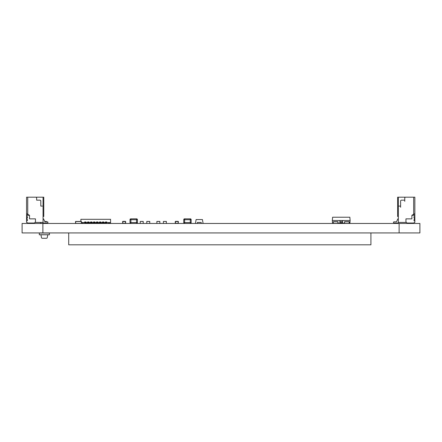<?xml version="1.0" encoding="UTF-8"?>
<svg xmlns="http://www.w3.org/2000/svg" width="442" height="442" viewBox="0 0 442 442"><rect width="100%" height="100%" fill="white"/><g stroke="black" fill="none" stroke-linecap="round" stroke-linejoin="round"><path stroke-width="0.66" d="M419.9 232.934L419.9 223.464L419.9 232.934L22.1 232.934L22.1 223.464L22.1 232.934L22.1 223.464L42.88 223.464L42.88 232.934M419.9 223.464L42.88 223.464M48.521 234.774L40.951 234.719L41.449 237.542A0.89 0.89 90 0 0 42.327 238.277L46.404 238.277A0.89 0.89 90 0 0 47.277 237.542L47.78 234.719L49.41 234.774L49.41 232.934M49.41 234.774L39.316 234.774L39.316 232.934M39.316 234.774L40.211 234.774M49.41 233.056L49.41 234.719L49.41 233.056L39.316 233.056M26.553 220.79L26.553 221.978L26.553 220.79L27.443 220.641L27.443 219.619L26.923 219.32L27.443 216.635L26.553 216.486L26.553 215.895L26.553 216.486M26.553 221.978L27.592 223.017L34.421 223.017L35.459 221.978L35.459 218.862L29.52 218.862L29.52 215.298L27.144 215.298L26.553 215.895M27.001 222.425L26.553 222.425L26.553 197.193L43.769 197.193L43.769 216.486L43.056 216.486M43.531 218.862L43.056 218.862L43.531 218.862L43.056 218.862L43.531 218.862L44.918 221.829L47.393 221.829A0.536 0.536 -26.6 0 1 47.786 222M44.918 221.829L47.393 221.829A0.536 0.536 -26.6 0 1 47.929 222.365L47.929 222.481A0.536 0.536 -26.6 0 1 47.393 223.017L43.056 223.017L43.056 222.425L35.459 222.425L35.459 218.862M43.056 223.017L43.056 197.193M47.393 221.829A0.536 0.536 -26.6 0 1 47.929 222.365A0.536 0.536 -26.6 0 0 47.393 221.829M27.443 197.193L42.167 197.193M29.52 215.298L27.741 214.271L27.741 197.193L27.741 214.271L26.553 213.585M42.316 206.094L40.802 206.094L40.802 200.751L40.211 200.16L36.647 200.16L36.647 197.784L36.051 197.193L36.647 197.784L36.647 200.16M40.802 206.094L40.802 200.751L40.211 200.16L38.426 200.16M35.459 221.978L35.459 222.425L35.012 222.425M27.443 214.099L27.443 215.298M27.443 216.635L27.443 217.657M27.443 219.619L27.443 220.641M399.087 206.094L400.601 206.094L398.347 206.094L400.601 206.094L400.601 200.751L401.198 200.16L404.762 200.16L404.762 197.784L405.353 197.193L397.634 197.193L397.634 216.486L398.347 216.486L398.347 197.193L398.347 206.094L400.601 206.094L398.347 206.094L399.087 206.094L398.347 206.094L398.347 222.425L405.949 222.425L405.949 218.862L411.883 218.862L411.883 215.298L414.856 213.585L414.856 197.193L397.634 197.193L397.634 216.486L398.347 216.486L398.347 197.193L398.347 222.425L405.949 222.425L405.949 218.862L405.949 221.978L406.988 223.017L405.949 221.978L405.949 218.862L411.883 218.862L411.883 215.298L414.259 215.298L414.856 215.895L414.856 216.486L413.961 216.635L413.961 217.657L414.48 217.956L413.961 220.641L414.48 217.956L413.961 220.641L414.856 220.79L414.856 221.978L413.817 223.017L406.988 223.017L413.817 223.017L414.856 221.978L414.856 222.425L414.408 222.425M400.601 206.094L400.601 200.751L400.601 207.281L400.601 200.751L400.601 206.094L400.601 200.751L401.198 200.16L404.762 200.16L404.762 197.784L405.353 197.193L397.634 197.193L397.634 216.486L398.347 216.486L398.347 218.862L397.872 218.862L396.491 221.829L394.015 221.829A0.536 0.536 172.2 0 0 393.479 222.365L393.479 222.481A0.536 0.536 172.2 0 0 394.015 223.017L398.347 223.017L398.347 218.862L397.872 218.862L396.491 221.829L394.015 221.829A0.536 0.536 172.2 0 0 393.479 222.365L393.479 222.481A0.536 0.536 172.2 0 0 394.015 223.017L398.347 223.017L398.347 218.862L397.872 218.862L396.491 221.829L394.015 221.829A0.536 0.536 172.2 0 0 393.479 222.365L393.479 222.481A0.536 0.536 172.2 0 0 394.015 223.017L398.347 223.017L398.347 221.53L398.347 222.425L398.347 221.53L398.347 222.425L398.347 221.53L398.347 222.425L398.347 221.53L398.347 222.425L398.347 221.53L398.347 222.425L398.347 221.53L398.347 222.425L406.391 222.425L405.949 222.425L405.949 218.862L411.883 218.862L411.883 215.298L414.259 215.298L414.856 215.895L414.856 220.79L414.11 220.79L414.856 220.79L414.856 221.978L413.817 223.017L406.988 223.017L405.949 221.978L405.949 218.862L405.949 222.425L406.391 222.425M414.856 213.585L414.856 215.895L414.259 215.298L414.856 215.895L414.856 213.585L414.856 215.895L414.259 215.298L411.883 215.298L414.259 215.298L411.883 215.298L414.856 213.585L414.856 197.193L413.668 197.193L413.668 214.271L414.856 213.585L414.856 197.193L398.347 197.193L398.347 218.862L397.872 218.862L396.491 221.829L394.015 221.829A0.536 0.536 172.2 0 0 393.479 222.365L393.479 222.481M399.236 197.193L413.961 197.193M413.961 215.298L413.961 214.099M77.019 223.464L75.654 223.398L75.654 221.558L81.356 221.558L81.356 223.398L75.654 223.398L75.654 221.558L76.72 221.442L75.532 221.486L75.532 223.464M81.472 223.464L81.427 221.442L76.72 221.47L81.356 221.558L81.356 223.398L79.985 223.464M77.19 221.47L77.759 221.47M79.372 221.47L79.803 221.47M77.831 221.47L78.444 221.47M78.56 221.47L79.129 221.47M77.648 221.47L77.306 221.47M79.019 221.47L78.676 221.47M44.747 221.47L46.399 221.442L46.443 221.829M44.957 223.464L46.327 223.398L46.327 223.017L46.327 223.398L40.625 223.398L40.625 222.425L40.625 223.398L41.99 223.464M46.443 223.464L46.443 223.017M40.504 222.425L40.504 223.464M136.34 218.834L136.539 218.834A0.89 0.89 -7.8 0 1 137.434 219.724L137.434 222.575A0.89 0.89 -7.8 0 1 136.545 223.464L136.539 219.724L130.904 219.724L130.904 222.575L137.434 222.575L137.434 219.724A0.89 0.89 -7.8 0 0 136.539 218.834L135.849 218.834M130.898 223.464A0.89 0.89 -7.8 0 1 130.009 222.575L130.009 219.724A0.89 0.89 -7.8 0 1 130.904 218.834L135.97 218.818M130.009 219.724A0.89 0.89 -7.8 0 1 130.904 218.834L130.904 219.724L130.009 219.724L130.009 222.575L130.009 219.724L130.009 222.575L130.904 222.575L130.904 223.464M136.357 218.818L130.904 218.834M135.285 218.818L134.998 218.834M136.186 218.818L135.589 218.818M135.849 218.818L134.816 218.818M125.644 223.227L125.644 221.624L125.644 223.227M122.771 223.387L122.821 221.354L125.495 221.354L125.495 223.464L125.495 221.53L122.76 221.591L122.821 223.287L125.495 223.287M122.848 221.354L125.495 221.354L122.821 221.354L125.495 221.354L122.821 221.354L122.583 223.227L122.76 221.591M125.55 221.591L122.821 221.53M125.495 221.53L125.55 223.227M336.837 221.68L333.329 221.68L333.329 223.464L333.329 221.68L337.898 221.68L333.329 221.68L337.898 221.68L337.898 223.464L337.898 221.768L333.329 221.768L333.329 223.376L337.986 223.376L337.986 221.768L336.815 221.669M343.782 223.166L342.567 223.398L343.782 223.166M339.45 223.464L338.08 223.166L339.892 223.398M343.904 223.464L343.904 223.166M149.75 221.442L146.783 221.442L146.783 223.464L146.783 221.442L149.75 221.442L146.783 221.442L149.75 221.486L149.75 223.464M143.219 221.442L140.252 221.442L140.252 223.464L140.252 221.442L143.219 221.442L140.252 221.442L143.219 221.486L143.219 223.464M198.281 219.547L200.778 219.547M197.707 219.547L198.928 219.547M200.232 219.547L200.535 219.547M200.475 219.547L198.773 219.547M200.082 219.547L200.718 219.547M198.342 219.547L198.673 219.547M195.43 223.464L196.121 219.547L202.414 219.547L203.105 223.464M197.342 223.464L197.342 222.425L201.198 222.425L197.342 222.448L197.342 223.464M196.121 219.547L202.414 219.547M201.198 223.464L201.198 222.448M332.611 217.226L332.323 220.492L350.136 220.492L349.849 217.226L332.611 217.226M333.235 223.166L332.555 223.166L332.323 220.492M349.268 223.166L349.904 223.166L350.136 220.492M337.986 223.166L339.892 223.166M342.567 223.166L344.517 223.166M342.567 221.536L339.892 221.536L339.892 220.492L342.567 220.492L342.567 222.867L339.892 222.867L339.892 223.464M339.892 221.536L339.892 222.608L342.567 222.608M342.567 222.867L339.892 222.867L342.567 222.867L342.567 223.464M347.412 221.68L347.136 221.68M348.119 221.669L344.517 221.768L344.605 223.464L344.605 221.68L349.18 221.68L344.605 221.68L349.18 221.68L349.18 223.464L349.18 221.768L344.605 221.768L344.605 223.376L349.268 223.376L349.268 221.768L348.119 221.68M166.374 221.442L163.407 221.442L163.407 223.464L163.407 221.442L166.374 221.442L163.407 221.442L166.374 221.486L166.374 223.464M159.844 221.442L156.877 221.442L156.877 223.464L156.877 221.442L159.844 221.442L156.877 221.442L159.844 221.486L159.844 223.464M175.347 223.227L175.347 221.624L175.347 223.227M175.259 221.624L175.259 223.227L175.496 221.354L178.17 221.354L175.259 221.591L175.259 223.227L175.435 221.591L175.496 223.287L178.17 223.287L178.17 221.53L175.435 221.591M178.225 223.227L178.408 221.591L178.17 223.287M191.165 219.724L191.165 222.575L190.275 222.575L190.275 223.464A0.89 0.89 153.4 0 0 191.165 222.575L191.165 219.724A0.89 0.89 153.4 0 0 190.275 218.834L190.275 219.724L184.634 219.724L184.634 222.575L190.275 222.575L190.275 219.724L191.165 219.724A0.89 0.89 153.4 0 0 190.275 218.834L184.634 218.834A0.89 0.89 153.4 0 0 183.745 219.724L183.745 222.575A0.89 0.89 153.4 0 0 184.629 223.464M183.745 219.724L184.634 219.724L184.634 218.834L190.275 218.834L184.634 218.834A0.89 0.89 153.4 0 0 183.745 219.724L183.745 222.575L183.745 219.724L183.745 222.575L184.634 222.575L184.634 223.464M185.911 218.818L185.325 218.818M185.894 218.818L185.596 218.834M184.817 218.818L185.502 218.834M108.191 222.867L108.191 222.575L108.191 222.867L108.191 222.575L108.191 222.867L108.191 222.575L108.191 222.867L108.191 222.575L108.191 222.867L110.566 222.867L110.566 219.309L80.88 219.309L80.88 221.442M81.472 222.867L83.256 222.867L83.256 222.575M104.334 222.575L104.334 222.867L106.798 222.867L106.798 221.967L105.428 221.967L105.428 222.867L105.428 222.575L110.566 222.575M87.621 221.967L88.986 221.967L87.621 221.967L87.621 222.575L102.461 222.575L102.461 222.867L103.826 222.867L103.826 221.967L102.461 221.967L102.461 222.867L84.649 222.867L84.649 221.967L84.649 222.867L84.649 222.575L87.621 222.575L87.621 222.867L87.621 221.967L88.986 221.967L88.986 222.867M99.494 221.967L99.494 222.867L99.494 221.967L100.859 221.967L99.494 221.967L100.859 221.967L100.859 222.867M96.522 221.967L96.522 222.867L96.522 221.967L97.892 221.967L96.522 221.967L97.892 221.967L97.892 222.867M93.555 221.967L93.555 222.867L93.555 221.967L94.919 221.967L93.555 221.967L94.919 221.967L94.919 222.867M90.588 221.967L90.588 222.867L90.588 221.967L91.953 221.967L90.588 221.967L91.953 221.967L91.953 222.867M86.013 222.575L86.013 221.967L84.649 221.967L86.013 221.967L86.013 222.867M103.826 222.575L102.461 222.575L102.461 221.967L103.826 221.967L103.826 222.575L105.428 222.575L105.428 222.867M104.334 222.867L103.826 222.867M105.428 222.575L105.428 221.967L106.113 221.967M81.472 222.575L84.649 222.575L84.649 222.867M94.919 221.967L94.919 222.575M97.892 221.967L97.892 222.575M100.859 221.967L100.859 222.575M102.461 221.967L103.826 221.967M105.428 221.967L106.798 221.967L106.798 222.575M88.986 221.967L88.986 222.575M91.953 221.967L91.953 222.575M68.709 232.934L68.709 244.807L370.915 244.807L370.915 232.934M414.336 217.807L413.961 217.657L414.336 217.807M414.856 215.895L414.856 216.486L413.961 216.635L413.961 217.657L413.961 216.635L414.856 216.486L414.856 221.978M414.856 220.79L414.11 220.79L414.856 220.79L414.856 216.486M398.347 218.862L397.872 218.862L396.491 221.829L394.015 221.829A0.536 0.536 172.2 0 0 393.479 222.365A0.536 0.536 172.2 0 1 394.015 221.829A0.536 0.536 172.2 0 0 393.479 222.365A0.536 0.536 172.2 0 1 394.015 221.829A0.536 0.536 172.2 0 0 393.479 222.365A0.536 0.536 172.2 0 1 394.015 221.829A0.536 0.536 172.2 0 0 393.479 222.365A0.536 0.536 172.2 0 1 394.015 221.829A0.536 0.536 172.2 0 0 393.479 222.365A0.536 0.536 172.2 0 1 394.015 221.829A0.536 0.536 172.2 0 0 393.479 222.365A0.536 0.536 172.2 0 1 394.015 221.829A0.536 0.536 172.2 0 0 393.479 222.365A0.536 0.536 172.2 0 1 394.015 221.829A0.536 0.536 172.2 0 0 393.479 222.365A0.536 0.536 172.2 0 1 394.015 221.829L396.491 221.829L394.015 221.829L396.491 221.829L394.015 221.829L396.491 221.829L394.015 221.829L396.491 221.829L394.015 221.829L396.491 221.829L394.015 221.829L396.491 221.829L394.015 221.829L396.491 221.829L394.015 221.829L396.491 221.829L397.872 218.862L396.491 221.829L397.872 218.862L396.491 221.829L397.872 218.862L396.491 221.829L397.872 218.862L396.491 221.829L397.872 218.862L396.491 221.829L397.872 218.862L396.491 221.829L397.872 218.862L396.491 221.829L397.872 218.862L398.347 218.862M402.977 200.16L404.762 200.16L401.198 200.16L400.601 200.751L401.198 200.16L400.601 200.751L401.198 200.16L404.762 200.16L404.762 197.784L405.353 197.193L397.634 197.193L397.634 216.486L397.634 197.193L398.347 197.193L398.347 221.53M404.762 200.16L404.762 197.784L404.762 201.348L404.762 197.784L405.353 197.193L414.856 197.193L405.353 197.193L413.668 197.193L413.668 214.271L411.883 215.298M404.762 197.784L405.353 197.193L404.762 197.784M413.668 197.193L413.668 214.271M406.242 197.193L410.994 197.193L406.242 197.193M399.12 223.464L399.12 232.934M136.539 219.724L136.539 218.834L136.539 219.724L137.434 219.724M122.583 221.591L122.76 223.227M339.892 220.492L342.567 220.492M175.496 221.53L178.137 221.354L175.524 221.442M184.634 218.834L190.275 218.834L190.275 219.724M190.275 223.464L190.275 222.575M108.876 222.575L108.876 222.867M82.571 222.575L82.571 222.867M102.461 222.575L102.461 222.867M99.494 222.575L99.494 222.867M96.522 222.575L96.522 222.867M93.555 222.575L93.555 222.867M90.588 222.575L90.588 222.867M87.621 222.575L87.621 222.867"/></g></svg>

